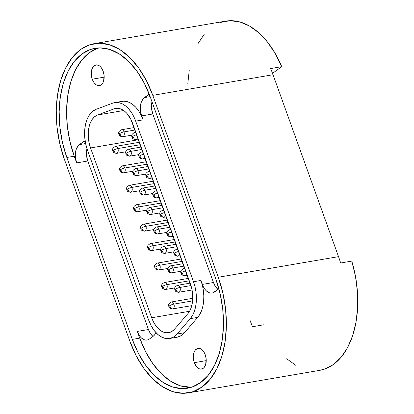 <?xml version="1.0" encoding="UTF-8"?>
<svg xmlns="http://www.w3.org/2000/svg" width="414" height="414" viewBox="0 0 414 414"><rect width="100%" height="100%" fill="white"/><g stroke="black" fill="none" stroke-linecap="round" stroke-linejoin="round"><path stroke-width="0.62" d="M92.25 79.203A10.49 6.313 80.3 0 1 95.944 64.915A10.49 6.313 80.3 0 1 103.179 71.306L104.09 75.286L103.629 81.051L103.003 82.624L101.176 84.87L100.043 85.455L97.559 85.444L96.296 84.844L93.988 82.583L92.25 79.203L91.344 75.224L91.799 69.454L93.253 66.597L94.252 65.64L96.607 64.858L99.132 65.66L100.338 66.628L101.44 67.927L103.179 71.306A10.49 6.313 80.3 0 1 99.489 85.594A10.49 6.313 80.3 0 1 92.25 79.203L104.183 77.159L92.25 79.203M194.301 362.664A10.49 6.313 80.3 0 1 197.995 348.371A10.49 6.313 80.3 0 1 205.23 354.762L206.141 358.741L205.68 364.511L204.226 367.373L203.227 368.325L200.873 369.107L199.61 368.9L198.347 368.305L196.045 366.043L194.301 362.664L193.395 358.684L193.85 352.914L195.304 350.053L197.437 348.51L198.658 348.319L199.926 348.526L202.389 350.084L203.491 351.382L205.23 354.762A10.49 6.313 80.3 0 1 201.54 369.05A10.49 6.313 80.3 0 1 194.301 362.664L206.234 360.615L194.301 362.664M188.401 392.855A84.865 51.062 80.3 0 1 129.856 341.172L136.17 355.729L143.937 368.501L152.864 378.996L162.604 386.805L172.788 391.639L183.019 393.3L192.903 391.732L202.068 386.992L210.152 379.26L216.853 368.843L221.909 356.128L225.123 341.612L226.38 325.854L225.625 309.449L222.887 293.045L218.271 277.256A84.865 51.062 80.3 0 1 188.401 392.855L319.794 370.333A84.865 51.062 -99.7 0 0 351.776 261.099L340.639 263.009A84.865 51.062 -99.7 0 0 338.528 256.639L218.271 277.256L152.776 95.339L146.468 80.782L138.695 68.01L129.773 57.515L120.029 49.706L109.85 44.872L99.619 43.211L89.729 44.779L80.57 49.52L72.481 57.251L65.785 67.668L60.729 80.383L57.51 94.899L56.257 110.657L57.013 127.062L59.751 143.467L64.361 159.255L129.856 341.172L64.361 159.255A84.865 51.062 80.3 0 1 94.232 43.656A84.865 51.062 80.3 0 1 152.776 95.339L273.033 74.727L338.528 256.639L218.271 277.256L152.776 95.339L273.033 74.727A84.865 51.062 -99.7 0 0 270.637 68.564L281.768 66.654L272.526 73.34L281.768 66.654A84.865 51.062 -99.7 0 0 225.625 21.13L94.232 43.656M187.78 84.006L189.245 70.209M197.788 43.962L204.257 34.258M220.631 22.423L229.972 20.7L239.659 21.885L249.352 25.937L258.724 32.716L267.449 41.99L275.217 53.437L281.768 66.654L270.637 68.564A84.865 51.062 80.3 0 1 273.033 74.727L338.528 256.639A84.865 51.062 80.3 0 1 340.639 263.009L351.776 261.099L355.481 276.376L357.458 292.01L357.639 307.462L356.009 322.19L352.635 335.692L347.625 347.501L341.162 357.204L333.456 364.465L324.783 369.04L319.577 370.37M147.084 340.039A14.143 8.508 80.3 0 0 149.361 339.061L153.102 336.354A14.143 8.508 80.3 0 0 155.923 332.571L154.453 335.066L153.102 336.354L149.361 339.061L147.834 339.853L146.183 340.111L144.481 339.837L141.158 337.731L139.668 335.982L137.324 331.423L139.735 338.124L145.697 351.874L153.035 363.937L161.465 373.847L170.666 381.227L180.281 385.786L191.273 387.333A80.15 48.226 -99.7 0 1 139.735 338.124L132.314 339.397L138.276 353.147L145.609 365.21L154.039 375.12L163.24 382.495L172.855 387.059L182.517 388.627L191.858 387.147L200.511 382.671L208.149 375.369L214.473 365.526L219.249 353.52L222.287 339.811L223.472 324.928L222.758 309.439L220.17 293.94L215.818 279.031L150.323 97.114L144.362 83.364L137.024 71.301L128.594 61.391L119.392 54.017L109.777 49.452L100.116 47.884L90.78 49.364L82.122 53.841L74.489 61.143L68.16 70.985L63.383 82.991L60.346 96.7L59.161 111.583L59.875 127.072L62.462 142.571L66.82 157.48L132.314 339.397L139.735 338.124L137.324 331.423L148.46 329.518L137.324 331.423A14.143 8.508 80.3 0 0 147.084 340.039L147.12 340.034M169.595 338.507L177.016 337.234A30.408 18.299 -99.7 0 0 184.515 332.721L177.088 333.994L184.515 332.721L197.711 317.367L190.29 318.64L177.088 333.994A30.408 18.299 80.3 0 1 169.595 338.507A30.408 18.299 80.3 0 1 148.616 319.986L87.478 150.168A30.408 18.299 80.3 0 1 96.188 109.28L112.706 103.153A30.408 18.299 80.3 0 1 114.699 102.615A30.408 18.299 80.3 0 1 135.678 121.136L193.498 281.732L200.919 280.459L193.498 281.732A30.408 18.299 80.3 0 1 190.29 318.64L197.711 317.367A30.408 18.299 -99.7 0 0 200.919 280.459L202.348 284.418A14.143 8.508 80.3 0 0 212.103 293.034A14.143 8.508 80.3 0 0 214.38 292.056L218.126 289.35A14.143 8.508 80.3 0 0 218.871 288.724L212.853 292.848L211.207 293.107L209.5 292.833L206.182 290.726L204.692 288.977L203.398 286.845L200.919 280.459L202.42 285.474L203.398 290.68L203.817 295.927L203.662 301.05L202.948 305.899L201.69 310.319L199.926 314.185L197.711 317.367L184.515 332.721L181.213 335.604L177.471 337.146M66.82 157.48A80.15 48.226 80.3 0 1 95.029 48.303A80.15 48.226 80.3 0 1 150.323 97.114L215.818 279.031A80.15 48.226 80.3 0 1 187.604 388.208A80.15 48.226 80.3 0 1 132.314 339.397L66.82 157.48L74.241 156.207L66.82 157.48M98.78 47.905A80.15 48.226 -99.7 0 0 74.241 156.207L76.652 162.904L87.789 160.999L148.46 329.518A14.143 8.508 -99.7 0 0 152.983 336.442L150.805 334.072L148.46 329.518L87.789 160.999L76.652 162.904L75.426 157.537L75.301 154.805L76.047 149.759L78.008 145.904L83.1 141.909L85.149 140.977A14.143 8.508 80.3 0 0 83.1 141.909L85.237 141.541L83.1 141.909L79.353 144.615L85.615 143.544L79.353 144.615A14.143 8.508 80.3 0 0 76.652 162.904L74.241 156.207L69.883 141.298L67.301 125.799L66.587 110.31L67.772 95.427L70.81 81.718L75.581 69.712L81.91 59.87L89.548 52.568L98.201 48.091M120.132 101.88L123.248 101.207L126.493 101.451L129.758 102.605L132.946 104.628L135.963 107.464L138.716 111.019L141.117 115.195L143.104 119.863L140.905 113.27L140.449 110.533L140.532 105.177L141.071 102.755L143.027 98.899L149.651 94.113M149.257 94.263A14.143 8.508 80.3 0 0 148.124 94.904L149.418 94.682L148.124 94.904L144.377 97.611L150.142 96.622L144.377 97.611A14.143 8.508 80.3 0 0 141.676 115.899L152.813 113.995L151.586 108.628L151.462 105.891L151.974 101.699A14.143 8.508 -99.7 0 0 152.813 113.995L213.479 282.514A14.143 8.508 -99.7 0 0 218.007 289.438L215.829 287.068L213.479 282.514L202.348 284.418L213.479 282.514L152.813 113.995L141.676 115.899L143.104 119.863L135.678 121.136L143.104 119.863A30.408 18.299 -99.7 0 0 122.125 101.342L114.699 102.615M123.667 110.512L97.569 114.988L114.088 108.856L117.353 108.297L114.088 108.856A24.514 14.749 80.3 0 1 115.697 108.421A24.514 14.749 80.3 0 1 132.609 123.356L190.424 283.952A24.514 14.749 80.3 0 1 187.842 313.709L174.641 329.058A24.514 14.749 80.3 0 1 168.596 332.696A24.514 14.749 80.3 0 1 151.684 317.766L90.547 147.953A24.514 14.749 80.3 0 1 97.569 114.988L123.667 110.512M138.504 139.73L90.547 147.953L138.504 139.73M189.55 311.276L151.684 317.766L189.55 311.276M190.29 318.64L177.088 333.994L173.792 336.877L170.05 338.419L166.04 338.543L161.962 337.244L157.998 334.584L154.339 330.693L151.162 325.746L148.616 319.986L87.478 150.168L85.682 143.865L84.72 137.319L84.642 130.84L85.45 124.728L87.106 119.284L89.527 114.761L92.601 111.376L96.188 109.28L112.706 103.153L115.827 102.481L119.066 102.724L122.332 103.878L125.525 105.901L128.542 108.732L131.29 112.292L133.696 116.469L135.678 121.136L193.498 281.732L194.999 286.747L195.972 291.953L196.391 297.2L196.241 302.324L195.527 307.172L194.264 311.592L192.505 315.458L190.29 318.64M114.088 108.856L97.569 114.988L94.682 116.676L92.198 119.403L90.247 123.051L88.912 127.44L88.265 132.366L88.327 137.588L89.098 142.866L90.547 147.953L151.684 317.766L153.739 322.413L156.301 326.398L159.25 329.539L162.443 331.681L165.735 332.727L168.964 332.628L171.981 331.386L174.641 329.058L187.842 313.709L189.628 311.142L191.045 308.026L192.06 304.461L192.639 300.554L192.422 292.191L191.635 287.994L131.01 119.594L126.855 113.358L124.423 111.071L121.851 109.441L119.216 108.509L116.603 108.313L114.088 108.856M296.062 365.526L286.69 358.747M86.961 148.657A14.143 8.508 -99.7 0 0 87.789 160.999L86.562 155.633L86.438 152.895L86.961 148.657M250.113 320.555A84.865 51.062 80.3 0 0 252.509 326.718L263.646 324.809M185.72 270.875A3.302 0.745 160.2 0 0 181.741 272.5L181.498 272.676A3.302 0.745 160.2 0 0 180.99 273.354A3.302 0.745 -19.8 0 1 181.498 272.676L181.741 272.5A3.302 0.745 -19.8 0 1 185.689 270.88M184.939 275.6A3.535 2.127 -99.7 0 0 186.398 272.759A3.535 2.127 80.3 0 1 184.815 275.626A3.535 2.127 80.3 0 1 182.372 273.473A3.302 0.745 -19.8 0 1 180.99 273.354C181.518 273.82 180.685 275.134 184.815 275.626L187.278 275.201M180.99 273.349C181.172 272.888 179.195 270.839 183.619 268.655A3.535 2.127 80.3 0 1 185.146 269.276A3.535 2.127 -99.7 0 0 183.495 268.686M119.662 133.587L119.413 133.763A3.302 0.745 160.2 0 0 118.906 134.441A3.302 0.745 -19.8 0 1 119.413 133.763L119.662 133.587A3.302 0.745 -19.8 0 1 123.977 131.9A3.302 0.745 160.2 0 0 119.662 133.587M122.854 136.687A3.535 2.127 -99.7 0 0 123.977 131.9A3.535 2.127 80.3 0 1 122.73 136.718A3.535 2.127 80.3 0 1 120.293 134.56A3.302 0.745 -19.8 0 1 118.906 134.441C119.434 134.907 118.601 136.222 122.73 136.718L131.864 135.15M135.005 130.012L123.977 131.9L135.005 130.012M118.906 134.436C119.087 133.976 117.115 131.931 121.535 129.748A3.535 2.127 80.3 0 1 123.977 131.9A3.535 2.127 -99.7 0 0 121.411 129.773M136.718 134.762A3.302 0.745 160.2 0 0 132.739 136.387L132.49 136.563A3.302 0.745 160.2 0 0 131.988 137.241A3.302 0.745 -19.8 0 1 132.49 136.563L132.739 136.387A3.302 0.745 -19.8 0 1 136.687 134.767M135.937 139.487A3.535 2.127 -99.7 0 0 137.391 136.646A3.535 2.127 80.3 0 1 135.813 139.513A3.535 2.127 80.3 0 1 133.37 137.36A3.302 0.745 -19.8 0 1 131.988 137.241C132.516 137.707 131.683 139.021 135.813 139.513L138.276 139.094M131.983 137.236C132.164 136.775 130.193 134.731 134.617 132.542A3.535 2.127 80.3 0 1 136.139 133.168A3.535 2.127 -99.7 0 0 134.493 132.573M120.583 169.678L120.334 169.854A3.302 0.745 160.2 0 0 119.832 170.532A3.302 0.745 -19.8 0 1 120.334 169.854L120.583 169.678A3.302 0.745 -19.8 0 1 124.899 167.991A3.302 0.745 160.2 0 0 120.583 169.678M123.781 172.778A3.535 2.127 -99.7 0 0 124.899 167.991A3.535 2.127 80.3 0 1 123.657 172.809A3.535 2.127 80.3 0 1 121.214 170.656A3.302 0.745 -19.8 0 1 119.832 170.532M147.296 164.151L124.899 167.991L147.296 164.151M132.785 171.241L123.657 172.809C119.527 172.312 120.36 170.998 119.827 170.527C120.008 170.071 118.037 168.022 122.461 165.838A3.535 2.127 80.3 0 1 124.899 167.991A3.535 2.127 -99.7 0 0 122.337 165.864M127.584 189.126L127.336 189.302A3.302 0.745 160.2 0 0 126.829 189.979A3.302 0.745 -19.8 0 1 127.336 189.302L127.584 189.126A3.302 0.745 -19.8 0 1 131.9 187.433A3.302 0.745 160.2 0 0 127.584 189.126M130.777 192.225A3.535 2.127 -99.7 0 0 131.9 187.433A3.535 2.127 80.3 0 1 130.653 192.251A3.535 2.127 80.3 0 1 128.216 190.098A3.302 0.745 -19.8 0 1 126.829 189.979C127.357 190.445 126.524 191.76 130.653 192.251L139.787 190.688M154.298 183.593L131.9 187.433L154.298 183.593M126.829 189.974C127.01 189.514 125.038 187.464 129.458 185.281A3.535 2.127 80.3 0 1 131.9 187.433A3.535 2.127 -99.7 0 0 129.334 185.312M134.581 208.568L134.338 208.744A3.302 0.745 160.2 0 0 133.831 209.422A3.302 0.745 -19.8 0 1 134.338 208.744L134.581 208.568A3.302 0.745 -19.8 0 1 138.902 206.881A3.302 0.745 160.2 0 0 134.581 208.568M137.779 211.668A3.535 2.127 -99.7 0 0 138.902 206.881A3.535 2.127 80.3 0 1 137.655 211.694A3.535 2.127 80.3 0 1 135.218 209.541A3.302 0.745 -19.8 0 1 133.831 209.422M161.3 203.041L138.902 206.881L161.3 203.041M146.789 210.131L137.655 211.694C133.525 211.202 134.359 209.888 133.831 209.417C134.012 208.956 132.035 206.912 136.46 204.728A3.535 2.127 80.3 0 1 138.902 206.881A3.535 2.127 -99.7 0 0 136.335 204.754M141.583 228.011L141.34 228.192A3.302 0.745 160.2 0 0 140.832 228.864A3.302 0.745 -19.8 0 1 141.34 228.192L141.583 228.011A3.302 0.745 -19.8 0 1 145.899 226.323A3.302 0.745 160.2 0 0 141.583 228.011M144.781 231.115A3.535 2.127 -99.7 0 0 145.899 226.323A3.535 2.127 80.3 0 1 144.657 231.141A3.535 2.127 80.3 0 1 142.214 228.989A3.302 0.745 -19.8 0 1 140.832 228.864C141.36 229.33 140.527 230.65 144.657 231.141L153.791 229.573M168.296 222.484L145.899 226.323L168.296 222.484M140.832 228.864C141.014 228.404 139.037 226.354 143.461 224.171A3.535 2.127 80.3 0 1 145.899 226.323A3.535 2.127 -99.7 0 0 143.337 224.197M162.583 286.348L162.34 286.524A3.302 0.745 160.2 0 0 161.833 287.202A3.302 0.745 -19.8 0 1 162.34 286.524L162.583 286.348A3.302 0.745 -19.8 0 1 166.904 284.656A3.302 0.745 160.2 0 0 162.583 286.348M165.781 289.448A3.535 2.127 -99.7 0 0 166.904 284.656A3.535 2.127 80.3 0 1 165.657 289.474A3.535 2.127 80.3 0 1 163.219 287.321A3.302 0.745 -19.8 0 1 161.833 287.202M189.302 280.816L166.904 284.656L189.302 280.816M174.791 287.911L165.657 289.474C161.527 288.982 162.36 287.668 161.833 287.197C162.014 286.736 160.037 284.687 164.462 282.503A3.535 2.127 80.3 0 1 166.904 284.656A3.535 2.127 -99.7 0 0 164.337 282.534M169.585 305.791L169.342 305.967A3.302 0.745 160.2 0 0 168.834 306.645A3.302 0.745 -19.8 0 1 169.342 305.967L169.585 305.791A3.302 0.745 -19.8 0 1 173.901 304.104A3.302 0.745 160.2 0 0 169.585 305.791M172.783 308.891A3.535 2.127 -99.7 0 0 173.901 304.104A3.535 2.127 80.3 0 1 172.659 308.916A3.535 2.127 80.3 0 1 170.216 306.764A3.302 0.745 -19.8 0 1 168.834 306.645C169.362 307.11 168.529 308.425 172.659 308.916L191.785 305.641M192.608 300.895L173.901 304.104L192.608 300.895M168.834 306.639C169.016 306.179 167.039 304.135 171.463 301.951A3.535 2.127 80.3 0 1 173.901 304.104A3.535 2.127 -99.7 0 0 171.339 301.977M126.658 153.03L126.415 153.211A3.302 0.745 160.2 0 0 125.908 153.889A3.302 0.745 -19.8 0 1 126.415 153.211L126.658 153.03A3.302 0.745 -19.8 0 1 130.979 151.343A3.302 0.745 160.2 0 0 126.658 153.03M129.856 156.135A3.535 2.127 -99.7 0 0 130.979 151.343A3.535 2.127 80.3 0 1 129.732 156.161A3.535 2.127 80.3 0 1 127.295 154.008A3.302 0.745 -19.8 0 1 125.908 153.889C126.436 154.35 125.602 155.669 129.732 156.161L138.866 154.593M142.007 149.454L130.979 151.343L142.007 149.454M125.908 153.884C126.089 153.423 124.112 151.374 128.537 149.19A3.535 2.127 80.3 0 1 130.979 151.343A3.535 2.127 -99.7 0 0 128.412 149.216M133.66 172.478L133.417 172.654A3.302 0.745 160.2 0 0 132.91 173.331A3.302 0.745 -19.8 0 1 133.417 172.654L133.66 172.478A3.302 0.745 -19.8 0 1 137.976 170.791A3.302 0.745 160.2 0 0 133.66 172.478M136.858 175.577A3.535 2.127 -99.7 0 0 137.976 170.791A3.535 2.127 80.3 0 1 136.734 175.603A3.535 2.127 80.3 0 1 134.291 173.45A3.302 0.745 -19.8 0 1 132.91 173.331C133.437 173.797 132.604 175.112 136.734 175.603L145.868 174.04M149.004 168.896L137.976 170.791L149.004 168.896M132.91 173.326C133.091 172.866 131.114 170.822 135.538 168.633A3.535 2.127 80.3 0 1 137.976 170.791A3.535 2.127 -99.7 0 0 135.414 168.664M113.581 150.235L113.338 150.411A3.302 0.745 160.2 0 0 112.831 151.089A3.302 0.745 -19.8 0 1 113.338 150.411L113.581 150.235A3.302 0.745 -19.8 0 1 117.897 148.548A3.302 0.745 160.2 0 0 113.581 150.235M116.779 153.335A3.535 2.127 -99.7 0 0 117.897 148.548A3.535 2.127 80.3 0 1 116.655 153.361A3.535 2.127 80.3 0 1 114.212 151.208A3.302 0.745 -19.8 0 1 112.831 151.089C113.358 151.555 112.525 152.869 116.655 153.361L125.789 151.798M140.294 144.709L117.897 148.548L140.294 144.709M112.831 151.084C113.012 150.624 111.035 148.579 115.459 146.39A3.535 2.127 80.3 0 1 117.897 148.548A3.535 2.127 -99.7 0 0 115.335 146.421M148.585 247.458L148.336 247.634A3.302 0.745 160.2 0 0 147.834 248.312A3.302 0.745 -19.8 0 1 148.336 247.634L148.585 247.458A3.302 0.745 -19.8 0 1 152.901 245.771A3.302 0.745 160.2 0 0 148.585 247.458M151.783 250.558A3.535 2.127 -99.7 0 0 152.901 245.771A3.535 2.127 80.3 0 1 151.659 250.584A3.535 2.127 80.3 0 1 149.216 248.431A3.302 0.745 -19.8 0 1 147.834 248.312M175.298 241.931L152.901 245.771L175.298 241.931M160.787 249.021L151.659 250.584C147.529 250.092 148.362 248.778 147.829 248.307C148.01 247.846 146.038 245.802 150.463 243.613A3.535 2.127 80.3 0 1 152.901 245.771A3.535 2.127 -99.7 0 0 150.339 243.644M155.581 266.901L155.338 267.077A3.302 0.745 160.2 0 0 154.831 267.754A3.302 0.745 -19.8 0 1 155.338 267.077L155.581 266.901A3.302 0.745 -19.8 0 1 159.902 265.214A3.302 0.745 160.2 0 0 155.581 266.901M158.779 270A3.535 2.127 -99.7 0 0 159.902 265.214A3.535 2.127 80.3 0 1 158.655 270.031A3.535 2.127 80.3 0 1 156.218 267.879A3.302 0.745 -19.8 0 1 154.831 267.754C155.359 268.22 154.525 269.535 158.655 270.031L167.789 268.463M182.3 261.374L159.902 265.214L182.3 261.374M154.831 267.749C155.012 267.294 153.04 265.245 157.46 263.061A3.535 2.127 80.3 0 1 159.902 265.214A3.535 2.127 -99.7 0 0 157.336 263.087M140.662 191.92L140.413 192.101A3.302 0.745 160.2 0 0 139.911 192.774A3.302 0.745 -19.8 0 1 140.413 192.101L140.662 191.92A3.302 0.745 -19.8 0 1 144.978 190.233A3.302 0.745 160.2 0 0 140.662 191.92M143.86 195.02A3.535 2.127 -99.7 0 0 144.978 190.233A3.535 2.127 80.3 0 1 143.736 195.051A3.535 2.127 80.3 0 1 141.293 192.898A3.302 0.745 -19.8 0 1 139.911 192.774C140.439 193.24 139.606 194.559 143.736 195.051L152.864 193.483M156.006 188.344L144.978 190.233L156.006 188.344M139.906 192.774C140.087 192.313 138.116 190.264 142.54 188.08A3.535 2.127 80.3 0 1 144.978 190.233A3.535 2.127 -99.7 0 0 142.416 188.106M147.663 211.368L147.415 211.544A3.302 0.745 160.2 0 0 146.908 212.222A3.302 0.745 -19.8 0 1 147.415 211.544L147.663 211.368A3.302 0.745 -19.8 0 1 151.979 209.675A3.302 0.745 160.2 0 0 147.663 211.368M150.856 214.468A3.535 2.127 -99.7 0 0 151.979 209.675A3.535 2.127 80.3 0 1 150.732 214.493A3.535 2.127 80.3 0 1 148.295 212.341A3.302 0.745 -19.8 0 1 146.908 212.222C147.436 212.687 146.603 214.002 150.732 214.493L159.866 212.931M163.007 207.787L151.979 209.675L163.007 207.787M146.908 212.216C147.089 211.756 145.117 209.712 149.537 207.523A3.535 2.127 80.3 0 1 151.979 209.675A3.535 2.127 -99.7 0 0 149.413 207.554M154.66 230.81L154.417 230.986A3.302 0.745 160.2 0 0 153.91 231.664A3.302 0.745 -19.8 0 1 154.417 230.986L154.66 230.81A3.302 0.745 -19.8 0 1 158.981 229.123A3.302 0.745 160.2 0 0 154.66 230.81M157.858 233.91A3.535 2.127 -99.7 0 0 158.981 229.123A3.535 2.127 80.3 0 1 157.734 233.941A3.535 2.127 80.3 0 1 155.297 231.783A3.302 0.745 -19.8 0 1 153.91 231.664C154.438 232.13 153.604 233.444 157.734 233.941L166.868 232.373M170.009 227.234L158.981 229.123L170.009 227.234M153.91 231.659C154.091 231.198 152.114 229.154 156.539 226.97A3.535 2.127 80.3 0 1 158.981 229.123A3.535 2.127 -99.7 0 0 156.414 226.996M161.662 250.253L161.419 250.434A3.302 0.745 160.2 0 0 160.911 251.112A3.302 0.745 -19.8 0 1 161.419 250.434L161.662 250.253A3.302 0.745 -19.8 0 1 165.978 248.566A3.302 0.745 160.2 0 0 161.662 250.253M164.86 253.358A3.535 2.127 -99.7 0 0 165.978 248.566A3.535 2.127 80.3 0 1 164.736 253.384A3.535 2.127 80.3 0 1 162.293 251.231A3.302 0.745 -19.8 0 1 160.911 251.112C161.439 251.572 160.606 252.892 164.736 253.384L173.87 251.815M177.006 246.677L165.978 248.566L177.006 246.677M160.911 251.107C161.093 250.646 159.116 248.597 163.54 246.413A3.535 2.127 80.3 0 1 165.978 248.566A3.535 2.127 -99.7 0 0 163.416 246.439M168.664 269.7L168.415 269.876A3.302 0.745 160.2 0 0 167.913 270.554A3.302 0.745 -19.8 0 1 168.415 269.876L168.664 269.7A3.302 0.745 -19.8 0 1 172.98 268.013A3.302 0.745 160.2 0 0 168.664 269.7M171.862 272.8A3.535 2.127 -99.7 0 0 172.98 268.013A3.535 2.127 80.3 0 1 171.738 272.826A3.535 2.127 80.3 0 1 169.295 270.673A3.302 0.745 -19.8 0 1 167.913 270.554C168.441 271.02 167.608 272.334 171.738 272.826L180.866 271.263M184.007 266.119L172.98 268.013L184.007 266.119M167.908 270.549C168.089 270.088 166.117 268.044 170.542 265.855A3.535 2.127 80.3 0 1 172.98 268.013A3.535 2.127 -99.7 0 0 170.418 265.886M175.665 289.143L175.417 289.324A3.302 0.745 160.2 0 0 174.91 289.997A3.302 0.745 -19.8 0 1 175.417 289.324L175.665 289.143A3.302 0.745 -19.8 0 1 179.981 287.456A3.302 0.745 160.2 0 0 175.665 289.143M178.858 292.243A3.535 2.127 -99.7 0 0 179.981 287.456A3.535 2.127 80.3 0 1 178.734 292.274A3.535 2.127 80.3 0 1 176.297 290.121A3.302 0.745 -19.8 0 1 174.91 289.997M190.968 285.572L179.981 287.456L190.968 285.572M192.07 289.986L178.734 292.274C174.604 291.782 175.438 290.462 174.91 289.991C175.091 289.536 173.119 287.487 177.539 285.303A3.535 2.127 80.3 0 1 179.981 287.456A3.535 2.127 -99.7 0 0 177.415 285.329M143.715 154.21A3.302 0.745 160.2 0 0 139.741 155.83L139.492 156.006A3.302 0.745 160.2 0 0 138.985 156.683A3.302 0.745 -19.8 0 1 139.492 156.006L139.741 155.83A3.302 0.745 -19.8 0 1 143.689 154.215M142.933 158.929A3.535 2.127 -99.7 0 0 144.393 156.088A3.535 2.127 80.3 0 1 142.809 158.96A3.535 2.127 80.3 0 1 140.372 156.808A3.302 0.745 -19.8 0 1 138.985 156.683C139.513 157.149 138.68 158.464 142.809 158.96L145.273 158.536M138.985 156.678C139.166 156.223 137.194 154.174 141.614 151.99A3.535 2.127 80.3 0 1 143.141 152.611A3.535 2.127 -99.7 0 0 141.49 152.016M150.717 173.652A3.302 0.745 160.2 0 0 146.737 175.277L146.494 175.453A3.302 0.745 160.2 0 0 145.987 176.131A3.302 0.745 -19.8 0 1 146.494 175.453L146.737 175.277A3.302 0.745 -19.8 0 1 150.686 173.657M149.935 178.377A3.535 2.127 -99.7 0 0 151.395 175.536A3.535 2.127 80.3 0 1 149.811 178.403A3.535 2.127 80.3 0 1 147.374 176.25A3.302 0.745 -19.8 0 1 145.987 176.131C146.515 176.597 145.681 177.911 149.811 178.403L152.274 177.979M145.987 176.126C146.168 175.665 144.191 173.616 148.616 171.432A3.535 2.127 80.3 0 1 150.142 172.053A3.535 2.127 -99.7 0 0 148.491 171.463M157.718 193.095A3.302 0.745 160.2 0 0 153.739 194.72L153.496 194.896A3.302 0.745 160.2 0 0 152.989 195.574A3.302 0.745 -19.8 0 1 153.496 194.896L153.739 194.72A3.302 0.745 -19.8 0 1 157.687 193.105M156.937 197.82A3.535 2.127 -99.7 0 0 158.396 194.978A3.535 2.127 80.3 0 1 156.813 197.845A3.535 2.127 80.3 0 1 154.37 195.693A3.302 0.745 -19.8 0 1 152.989 195.574C153.516 196.039 152.683 197.354 156.813 197.845L159.276 197.426M152.989 195.568C153.17 195.108 151.193 193.064 155.617 190.88A3.535 2.127 80.3 0 1 157.144 191.501A3.535 2.127 -99.7 0 0 155.493 190.906M164.72 212.542A3.302 0.745 160.2 0 0 160.741 214.162L160.492 214.343A3.302 0.745 160.2 0 0 159.99 215.016A3.302 0.745 -19.8 0 1 160.492 214.343L160.741 214.162A3.302 0.745 -19.8 0 1 164.689 212.548M163.939 217.262A3.535 2.127 -99.7 0 0 165.393 214.421A3.535 2.127 80.3 0 1 163.815 217.293A3.535 2.127 80.3 0 1 161.372 215.14A3.302 0.745 -19.8 0 1 159.99 215.016C160.518 215.482 159.685 216.801 163.815 217.293L166.278 216.869M159.985 215.016C160.166 214.555 158.195 212.506 162.619 210.322A3.535 2.127 80.3 0 1 164.141 210.943A3.535 2.127 -99.7 0 0 162.495 210.348M171.717 231.985A3.302 0.745 160.2 0 0 167.742 233.61L167.494 233.786A3.302 0.745 160.2 0 0 166.987 234.464A3.302 0.745 -19.8 0 1 167.494 233.786L167.742 233.61A3.302 0.745 -19.8 0 1 171.691 231.99M170.935 236.71A3.535 2.127 -99.7 0 0 172.395 233.869A3.535 2.127 80.3 0 1 170.811 236.736A3.535 2.127 80.3 0 1 168.374 234.583A3.302 0.745 -19.8 0 1 166.987 234.464C167.515 234.929 166.682 236.244 170.811 236.736L173.275 236.316M166.987 234.459C167.168 233.998 165.196 231.954 169.616 229.765A3.535 2.127 80.3 0 1 171.142 230.391A3.535 2.127 -99.7 0 0 169.492 229.796M178.719 251.433A3.302 0.745 160.2 0 0 174.739 253.052L174.496 253.228A3.302 0.745 160.2 0 0 173.989 253.906A3.302 0.745 -19.8 0 1 174.496 253.228L174.739 253.052A3.302 0.745 -19.8 0 1 178.688 251.438M177.937 256.152A3.535 2.127 -99.7 0 0 179.397 253.311A3.535 2.127 80.3 0 1 177.813 256.183A3.535 2.127 80.3 0 1 175.376 254.03A3.302 0.745 -19.8 0 1 173.989 253.906C174.517 254.372 173.683 255.686 177.813 256.183L180.276 255.759M173.989 253.901C174.17 253.44 172.193 251.396 176.618 249.212A3.535 2.127 80.3 0 1 178.144 249.833A3.535 2.127 -99.7 0 0 176.493 249.238M183.619 268.655L184.846 268.448M121.535 129.748L134.131 127.584M134.617 132.542L135.844 132.335M122.461 165.838L146.427 161.729M129.458 185.281L153.423 181.172M136.46 204.728L160.425 200.619M143.461 224.171L167.427 220.062M164.462 282.503L188.427 278.394M171.463 301.951L192.764 298.297M128.537 149.19L141.133 147.032M135.538 168.633L148.134 166.475M115.459 146.39L139.425 142.287M150.463 243.613L174.429 239.509M157.46 263.061L181.425 258.952M142.54 188.08L155.136 185.922M149.537 207.523L162.133 205.365M156.539 226.97L169.135 224.807M163.54 246.413L176.136 244.255M170.542 265.855L183.138 263.697M177.539 285.303L190.135 283.145M141.614 151.99L142.84 151.778M148.616 171.432L149.842 171.225M155.617 190.88L156.844 190.668M162.619 210.322L163.846 210.11M169.616 229.765L170.842 229.558M176.618 249.212L177.844 249"/></g></svg>
